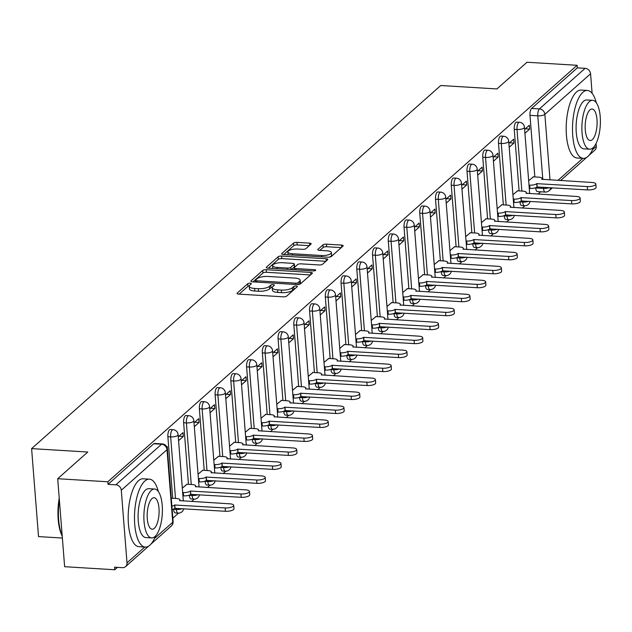 <?xml version="1.0" encoding="UTF-8"?>
<svg xmlns="http://www.w3.org/2000/svg" width="632" height="632" viewBox="0 0 632 632"><rect width="100%" height="100%" fill="white"/><g stroke="black" fill="none" stroke-linecap="round" stroke-linejoin="round"><path stroke-width="0.95" d="M250.177 283.231A1.872 0.608 -4.5 0 0 247.752 283.744L237.229 293.082A2.67 0.869 -4.5 0 0 237.04 293.445A2.67 0.869 -4.5 0 0 238.714 294.109L283.223 296.819A2.67 0.869 -4.5 0 0 286.683 296.092L297.206 286.746A1.872 0.608 -4.5 0 0 297.34 286.501A1.872 0.608 -4.5 0 0 296.171 286.027A1.872 0.608 -4.5 0 0 293.746 286.541L292.387 287.75A8.548 2.781 -4.5 0 1 281.303 290.08L277.59 289.851A8.548 2.781 -4.5 0 1 272.242 287.71A8.548 2.781 -4.5 0 1 272.85 286.557L274.217 285.348A1.872 0.608 -4.5 0 0 274.343 285.095A1.872 0.608 -4.5 0 0 273.174 284.629A1.872 0.608 -4.5 0 0 270.749 285.143L269.39 286.351A8.548 2.781 -4.5 0 1 258.306 288.682L254.601 288.453A8.548 2.781 -4.5 0 1 249.245 286.312A8.548 2.781 -4.5 0 1 249.853 285.158L251.22 283.95A1.872 0.608 -4.5 0 0 251.346 283.697A1.872 0.608 -4.5 0 0 250.177 283.231M249.332 285.838A1.872 0.608 -4.5 0 0 247.957 286.304L239.133 294.141M295.033 288.682A1.872 0.608 -4.5 0 0 293.951 289.101L292.584 290.309L292.387 287.75M272.329 287.236A1.872 0.608 -4.5 0 0 270.954 287.702L269.588 288.911L269.39 286.351M519.938 201.679L519.962 201.916A5.443 2.038 93.5 0 0 521.645 205.558L524.418 205.732A5.443 2.038 -86.5 0 1 522.727 202.09L522.64 200.897M504.194 215.654L504.218 215.891A5.443 2.038 93.5 0 0 505.9 219.533L508.673 219.699A5.443 2.038 -86.5 0 1 506.983 216.057L506.896 214.872M488.449 229.629L488.473 229.866A5.443 2.038 93.5 0 0 490.156 233.508L492.928 233.674A5.443 2.038 -86.5 0 1 491.246 230.032L491.151 228.847M472.712 243.597L472.728 243.833A5.443 2.038 93.5 0 0 474.419 247.475L477.184 247.641A5.443 2.038 -86.5 0 1 475.501 244.007L475.406 242.814M456.968 257.572L456.983 257.809A5.443 2.038 93.5 0 0 458.674 261.45L461.439 261.616A5.443 2.038 -86.5 0 1 459.756 257.975L459.662 256.79M441.223 271.547L441.239 271.776A5.443 2.038 93.5 0 0 442.929 275.418L445.702 275.592A5.443 2.038 -86.5 0 1 444.012 271.95L443.917 270.757M425.478 285.514L425.494 285.751A5.443 2.038 93.5 0 0 427.185 289.393L429.958 289.559A5.443 2.038 -86.5 0 1 428.267 285.917L428.172 284.732M409.733 299.489L409.749 299.726A5.443 2.038 93.5 0 0 411.44 303.368L414.213 303.534A5.443 2.038 -86.5 0 1 412.522 299.892L412.427 298.707M393.989 313.456L394.005 313.693A5.443 2.038 93.5 0 0 395.695 317.335L398.468 317.509A5.443 2.038 -86.5 0 1 396.778 313.867L396.683 312.674M378.244 327.431L378.268 327.668A5.443 2.038 93.5 0 0 379.951 331.31L382.723 331.476A5.443 2.038 -86.5 0 1 381.033 327.834L380.938 326.649M362.499 341.406L362.523 341.643A5.443 2.038 93.5 0 0 364.206 345.277L366.979 345.451A5.443 2.038 -86.5 0 1 365.288 341.809L365.201 340.616M346.755 355.374L346.778 355.611A5.443 2.038 93.5 0 0 348.461 359.252L351.234 359.418A5.443 2.038 -86.5 0 1 349.551 355.784L349.457 354.592M331.018 369.349L331.034 369.586A5.443 2.038 93.5 0 0 332.724 373.228L335.489 373.394A5.443 2.038 -86.5 0 1 333.807 369.752L333.712 368.567M315.273 383.324L315.289 383.553A5.443 2.038 93.5 0 0 316.98 387.195L319.745 387.369A5.443 2.038 -86.5 0 1 318.062 383.727L317.967 382.534M299.529 397.291L299.544 397.528A5.443 2.038 93.5 0 0 301.235 401.17L304.008 401.336A5.443 2.038 -86.5 0 1 302.317 397.694L302.222 396.509M283.784 411.266L283.8 411.503A5.443 2.038 93.5 0 0 285.49 415.145L288.263 415.311A5.443 2.038 -86.5 0 1 286.572 411.669L286.478 410.484M268.039 425.233L268.055 425.47A5.443 2.038 93.5 0 0 269.745 429.112L272.518 429.286A5.443 2.038 -86.5 0 1 270.828 425.644L270.733 424.451M252.294 439.208L252.31 439.445A5.443 2.038 93.5 0 0 254.001 443.087L256.774 443.253A5.443 2.038 -86.5 0 1 255.083 439.611L254.988 438.426M236.55 453.183L236.573 453.421A5.443 2.038 93.5 0 0 238.256 457.054L241.029 457.228A5.443 2.038 -86.5 0 1 239.338 453.586L239.244 452.394M220.805 467.151L220.829 467.388A5.443 2.038 93.5 0 0 222.511 471.03L225.284 471.196A5.443 2.038 -86.5 0 1 223.594 467.554L223.507 466.369M205.06 481.126L205.084 481.363A5.443 2.038 93.5 0 0 206.767 485.005L209.54 485.171A5.443 2.038 -86.5 0 1 207.849 481.529L207.762 480.344M189.316 495.093L189.339 495.33A5.443 2.038 93.5 0 0 191.022 498.972L193.795 499.146A5.443 2.038 -86.5 0 1 192.112 495.504L192.017 494.311M173.579 509.068L173.595 509.305A5.443 2.038 93.5 0 0 175.285 512.947L178.05 513.113A5.443 2.038 -86.5 0 1 176.368 509.471L176.273 508.286M310.976 244.165A2.67 0.869 -4.5 0 0 311.173 243.802A2.67 0.869 -4.5 0 0 309.498 243.13L297.008 242.372A2.67 0.869 -4.5 0 0 293.548 243.107L281.856 253.479A2.67 0.869 -4.5 0 0 281.667 253.835A2.67 0.869 -4.5 0 0 283.341 254.506L327.85 257.216A2.67 0.869 -4.5 0 0 331.31 256.489L343.002 246.109A2.67 0.869 -4.5 0 0 343.192 245.753A2.67 0.869 -4.5 0 0 341.517 245.082L326.436 244.165A2.67 0.869 -4.5 0 0 322.976 244.892L317.967 249.332A2.67 0.869 -4.5 0 0 317.778 249.695A2.67 0.869 -4.5 0 0 319.452 250.359L326.934 250.817A7.142 2.323 -4.5 0 1 331.405 252.61A7.142 2.323 -4.5 0 1 321.633 255.518L292.332 253.74A7.142 2.323 -4.5 0 1 287.86 251.947A7.142 2.323 -4.5 0 1 297.632 249.032L302.515 249.332A2.67 0.869 -4.5 0 0 305.975 248.605L310.976 244.165M121.289 490.25L127 562.843A5.443 4.724 -131.6 0 1 125.57 566.604A5.443 4.724 -131.6 0 1 122.363 567.662L114.558 567.188L114.755 569.756L64.63 566.707L57.702 478.724L87.777 452.03L31.6 448.617L440.741 85.517L496.918 88.938L526.993 62.244L577.119 65.294L107.835 481.774L108.032 484.333L115.846 484.815L161.563 444.241A5.443 2.038 -86.5 0 1 162.298 443.941L154.485 443.459A5.443 2.038 -86.5 0 0 153.75 443.767L161.563 444.241A5.443 4.724 -131.6 0 1 167.006 449.676L121.289 490.25A5.443 4.724 -131.6 0 0 115.846 484.815M57.702 478.724L107.835 481.774M266.198 269.714A2.67 0.869 -4.5 0 0 262.738 270.441L251.046 280.821A2.67 0.869 -4.5 0 0 250.857 281.177A2.67 0.869 -4.5 0 0 252.531 281.848L297.04 284.558A2.67 0.869 -4.5 0 0 300.5 283.823L312.192 273.451A2.67 0.869 -4.5 0 0 312.382 273.095A2.67 0.869 -4.5 0 0 310.707 272.424L266.198 269.714L266.404 272.281A2.67 0.869 -4.5 0 0 262.944 273.008L252.95 281.872M266.451 267.146L278.143 256.774A2.67 0.869 -4.5 0 1 281.603 256.047L326.112 258.757A2.67 0.869 -4.5 0 1 327.787 259.42A2.67 0.869 -4.5 0 1 327.597 259.784L322.597 264.223A2.67 0.869 -4.5 0 1 319.128 264.95L301.077 263.852A2.67 0.869 -4.5 0 0 297.617 264.579L294.299 267.526A2.67 0.869 -4.5 0 0 294.109 267.889A2.67 0.869 -4.5 0 0 295.784 268.553L314.57 269.698A1.872 0.608 -4.5 0 1 315.739 270.164A1.872 0.608 -4.5 0 1 313.188 270.93L267.936 268.173A2.67 0.869 -4.5 0 1 266.262 267.51A2.67 0.869 -4.5 0 1 266.451 267.146L266.507 267.834M535.707 187.949L543.512 188.423A5.443 2.038 -86.5 0 0 545.203 192.065L537.39 191.591A5.443 2.038 -86.5 0 1 535.707 187.949L535.683 187.712M534.838 176.936L529.987 115.356L537.8 115.83A5.443 2.038 -86.5 0 1 539.412 108.909L585.129 68.335A5.443 4.724 48.4 0 1 590.572 73.77L592.113 93.339M114.755 569.756L117.449 567.362M172.844 518.208L178.572 513.121M191.662 501.5L194.316 499.146M207.407 487.525L210.061 485.178M223.151 473.558L225.798 471.203M238.896 459.583L241.543 457.236M254.641 445.615L257.287 443.261M270.385 431.64L273.032 429.286M286.13 417.665L288.777 415.319M301.875 403.698L304.521 401.344M317.62 389.723L320.266 387.377M333.356 375.756L336.011 373.401M349.101 361.781L351.755 359.426M364.846 347.805L367.5 345.459M380.59 333.838L383.237 331.484M396.335 319.863L398.982 317.509M412.08 305.888L414.726 303.542M427.825 291.921L430.471 289.567M443.569 277.946L446.216 275.599M459.314 263.978L461.96 261.624M475.051 250.003L477.705 247.649M490.795 236.028L493.45 233.682M506.54 222.061L509.195 219.707M522.285 208.086L524.931 205.732M538.029 194.111L540.652 191.788M62.371 538.045L38.52 536.6L31.6 448.617M596.063 143.488L596.284 146.363A5.443 4.724 48.4 0 1 594.862 150.132L588.992 155.338M577.119 65.294L577.324 67.861L585.129 68.335M167.559 450.45L167.259 446.603L166.848 446.958M187.064 484.231L182.3 488.125M178.572 440.678L183.304 436.475L178.959 436.214M183.304 436.475L182.996 432.628L178.264 436.831M202.801 470.263L198.045 474.158M194.316 426.703L199.048 422.5L194.703 422.239M199.048 422.5L198.74 418.653L194.008 422.855M218.546 456.288L213.79 460.183M210.053 412.728L214.793 408.533L210.448 408.264M214.793 408.533L214.485 404.685L209.753 408.88M234.29 442.313L229.535 446.216M225.798 398.76L230.53 394.558L226.193 394.297M230.53 394.558L230.23 390.71L225.498 394.913M250.035 428.346L245.279 432.241M241.543 384.785L246.275 380.583L241.938 380.322M246.275 380.583L245.974 376.735L241.242 380.938M265.78 414.371L261.024 418.266M257.287 370.818L262.019 366.615L257.682 366.347M262.019 366.615L261.719 362.768L256.987 366.963M281.524 400.404L276.769 404.298M273.032 356.843L277.764 352.64L273.427 352.38M277.764 352.64L277.464 348.793L272.732 352.996M297.269 386.428L292.513 390.323M288.777 342.868L293.509 338.673L289.172 338.404M293.509 338.673L293.209 334.826L288.476 339.021M313.014 372.453L308.258 376.348M304.521 328.901L309.253 324.698L304.908 324.437M309.253 324.698L308.953 320.851L304.221 325.053M328.758 358.486L324.003 362.381M320.266 314.926L324.998 310.723L320.653 310.462M324.998 310.723L324.698 306.875L319.958 311.078M344.503 344.511L339.74 348.406M336.011 300.95L340.743 296.756L336.398 296.487M340.743 296.756L340.435 292.908L335.703 297.103M360.24 330.544L355.484 334.439M351.755 286.983L356.488 282.781L352.143 282.52M356.488 282.781L356.179 278.933L351.447 283.136M375.985 316.569L371.229 320.464M367.492 273.008L372.232 268.813L367.887 268.545M372.232 268.813L371.924 264.958L367.192 269.161M391.729 302.594L386.974 306.488M383.237 259.041L387.969 254.838L383.632 254.57M387.969 254.838L387.669 250.991L382.937 255.194M407.474 288.627L402.718 292.521M398.982 245.066L403.714 240.863L399.377 240.602M403.714 240.863L403.413 237.016L398.681 241.219M423.219 274.651L418.463 278.546M414.726 231.091L419.458 226.896L415.121 226.627M419.458 226.896L419.158 223.049L414.426 227.243M438.964 260.676L434.208 264.579M430.471 217.124L435.203 212.921L430.866 212.66M435.203 212.921L434.903 209.073L430.171 213.276M454.708 246.709L449.952 250.604M446.216 203.148L450.948 198.946L446.611 198.685M450.948 198.946L450.648 195.098L445.916 199.301M470.453 232.734L465.697 236.629M461.96 189.173L466.692 184.979L462.348 184.71M466.692 184.979L466.392 181.131L461.652 185.326M486.198 218.767L481.434 222.662M477.705 175.206L482.437 171.003L478.092 170.743M482.437 171.003L482.129 167.156L477.397 171.359M501.934 204.792L497.179 208.686M493.45 161.231L498.182 157.036L493.837 156.768M498.182 157.036L497.874 153.189L493.142 157.384M517.679 190.817L512.923 194.711M509.187 147.264L513.927 143.061L509.582 142.8M513.927 143.061L513.619 139.214L508.886 143.417M519.093 190.904L514.243 129.331L517.016 129.497A5.443 2.038 -86.5 0 1 519.37 122.276L516.597 122.102A5.443 2.038 93.5 0 0 514.243 129.331M503.349 204.879L498.506 143.298L501.271 143.472A5.443 2.038 -86.5 0 1 503.625 136.243L500.852 136.078A5.443 2.038 93.5 0 0 498.506 143.298M487.604 218.846L482.761 157.273L485.526 157.439A5.443 2.038 -86.5 0 1 487.88 150.219L485.107 150.045A5.443 2.038 93.5 0 0 482.761 157.273M471.859 232.821L467.016 171.24L469.789 171.414A5.443 2.038 -86.5 0 1 472.136 164.186L469.363 164.02A5.443 2.038 93.5 0 0 467.016 171.24M456.114 246.796L451.272 185.215L454.045 185.381A5.443 2.038 -86.5 0 1 456.391 178.161L453.618 177.995A5.443 2.038 93.5 0 0 451.272 185.215M440.37 260.763L435.527 199.191L438.3 199.357A5.443 2.038 -86.5 0 1 440.646 192.136L437.873 191.962A5.443 2.038 93.5 0 0 435.527 199.191M424.633 274.738L419.782 213.158L422.555 213.332A5.443 2.038 -86.5 0 1 424.902 206.103L422.129 205.937A5.443 2.038 93.5 0 0 419.782 213.158M408.888 288.713L404.038 227.133L406.811 227.299A5.443 2.038 -86.5 0 1 409.157 220.078L406.392 219.904A5.443 2.038 93.5 0 0 404.038 227.133M393.144 302.681L388.293 241.108L391.066 241.274A5.443 2.038 -86.5 0 1 393.412 234.045L390.647 233.88A5.443 2.038 93.5 0 0 388.293 241.108M377.399 316.656L372.548 255.075L375.321 255.241A5.443 2.038 -86.5 0 1 377.667 248.02L374.902 247.855A5.443 2.038 93.5 0 0 372.548 255.075M361.654 330.623L356.803 269.05L359.576 269.216A5.443 2.038 -86.5 0 1 361.931 261.996L359.158 261.822A5.443 2.038 93.5 0 0 356.803 269.05M345.909 344.598L341.067 283.018L343.832 283.191A5.443 2.038 -86.5 0 1 346.186 275.963L343.413 275.797A5.443 2.038 93.5 0 0 341.067 283.018M330.165 358.573L325.322 296.993L328.087 297.159A5.443 2.038 -86.5 0 1 330.441 289.938L327.668 289.772A5.443 2.038 93.5 0 0 325.322 296.993M314.42 372.54L309.577 310.968L312.35 311.134A5.443 2.038 -86.5 0 1 314.697 303.913L311.924 303.739A5.443 2.038 93.5 0 0 309.577 310.968M298.675 386.515L293.833 324.935L296.606 325.109A5.443 2.038 -86.5 0 1 298.952 317.88L296.179 317.714A5.443 2.038 93.5 0 0 293.833 324.935M282.931 400.483L278.088 338.91L280.861 339.076A5.443 2.038 -86.5 0 1 283.207 331.855L280.434 331.682A5.443 2.038 93.5 0 0 278.088 338.91M267.194 414.458L262.343 352.877L265.116 353.051A5.443 2.038 -86.5 0 1 267.462 345.822L264.69 345.657A5.443 2.038 93.5 0 0 262.343 352.877M251.449 428.433L246.599 366.852L249.371 367.018A5.443 2.038 -86.5 0 1 251.718 359.798L248.953 359.632A5.443 2.038 93.5 0 0 246.599 366.852M235.704 442.4L230.854 380.827L233.627 380.993A5.443 2.038 -86.5 0 1 235.973 373.773L233.208 373.599A5.443 2.038 93.5 0 0 230.854 380.827M219.96 456.375L215.109 394.795L217.882 394.968A5.443 2.038 -86.5 0 1 220.236 387.74L217.463 387.574A5.443 2.038 93.5 0 0 215.109 394.795M204.215 470.35L199.372 408.77L202.137 408.936A5.443 2.038 -86.5 0 1 204.492 401.715L201.719 401.549A5.443 2.038 93.5 0 0 199.372 408.77M188.47 484.317L183.628 422.745L186.393 422.911A5.443 2.038 -86.5 0 1 188.747 415.69L185.974 415.516A5.443 2.038 93.5 0 0 183.628 422.745M172.726 498.293L167.883 436.712L170.656 436.886A5.443 2.038 -86.5 0 1 173.002 429.657L170.229 429.491A5.443 2.038 93.5 0 0 167.883 436.712M524.931 133.289L529.663 129.086L529.363 125.239L524.631 129.441M533.424 176.849L528.668 180.744M529.663 129.086L525.326 128.825M577.324 67.861L531.607 108.435A5.443 2.038 93.5 0 0 529.987 115.356M108.032 484.333L153.75 443.767M249.245 286.312L249.45 288.879A8.548 2.781 -4.5 0 0 254.799 291.02L254.601 288.453M269.588 288.911A8.548 2.781 -4.5 0 1 258.512 291.249L254.799 291.02M272.242 287.71L272.447 290.278A8.548 2.781 -4.5 0 0 277.796 292.418L277.59 289.851M292.584 290.309A8.548 2.781 -4.5 0 1 281.501 292.648L277.796 292.418M310.494 274.96L266.404 272.281M255.605 280.063A1.872 0.608 -4.5 0 0 255.47 280.316A1.872 0.608 -4.5 0 0 256.639 280.782L295.705 283.16A1.872 0.608 -4.5 0 0 298.13 282.646L299.568 281.374A8.548 2.781 -4.5 0 0 300.176 280.221A8.548 2.781 -4.5 0 0 294.828 278.08L268.118 276.453A8.548 2.781 -4.5 0 0 257.034 278.783L255.605 280.063M300.176 280.221L300.382 282.788A8.548 2.781 -4.5 0 1 299.766 283.942L299.307 284.353M268.355 268.205L278.341 259.341L278.143 256.774M325.899 261.293L281.809 258.607A2.67 0.869 -4.5 0 0 278.341 259.341M282.346 262.715A7.142 2.323 -4.5 0 0 272.574 265.622A7.142 2.323 -4.5 0 0 277.053 267.415L287.37 268.047A2.67 0.869 -4.5 0 0 290.839 267.312L294.157 264.373A2.67 0.869 -4.5 0 0 294.346 264.01A2.67 0.869 -4.5 0 0 292.671 263.339L282.346 262.715M272.574 265.622L272.779 268.189A7.142 2.323 -4.5 0 0 272.858 268.474M294.307 266.254A2.67 0.869 -4.5 0 1 294.544 266.578A2.67 0.869 -4.5 0 1 294.354 266.933L291.352 269.603M287.86 251.947L288.058 254.514A7.142 2.323 -4.5 0 0 288.137 254.799M329.106 257.185A7.142 2.323 -4.5 0 0 331.603 255.17L331.405 252.61M341.296 247.625L326.633 246.733A2.67 0.869 -4.5 0 0 323.173 247.46L319.871 250.391M309.277 245.674L297.214 244.94A2.67 0.869 -4.5 0 0 293.746 245.666L283.76 254.53M171.896 506.153A5.443 1.77 -4.5 0 0 174.63 505.008L225.158 507.938A6.257 2.038 -4.5 0 0 233.722 505.387A6.257 2.038 -4.5 0 0 229.803 503.823L179.575 500.623A5.443 1.77 -4.5 0 0 179.962 499.888A5.443 1.77 -4.5 0 0 176.549 498.522L171.264 498.206M233.722 505.387L233.982 508.728A6.257 2.038 175.5 0 1 225.427 511.272L174.89 508.341A5.443 1.77 175.5 0 1 172.157 509.487M175.04 508.207L174.78 504.873M182.648 492.486L183.312 492.526A5.443 1.77 -4.5 0 0 190.374 491.04L240.903 493.971A6.257 2.038 -4.5 0 0 249.466 491.419A6.257 2.038 -4.5 0 0 245.548 489.847L195.32 486.648A5.443 1.77 -4.5 0 0 195.707 485.913A5.443 1.77 -4.5 0 0 192.294 484.554L186.716 484.215M249.466 491.419L249.727 494.753A6.257 2.038 175.5 0 1 241.171 497.305L190.635 494.374A5.443 1.77 175.5 0 1 183.58 495.859L183.312 492.526M182.909 495.82L183.58 495.859M190.785 494.24L190.524 490.906M198.393 478.511L199.056 478.55A5.443 1.77 -4.5 0 0 206.119 477.065L256.647 479.996A6.257 2.038 -4.5 0 0 265.211 477.444A6.257 2.038 -4.5 0 0 261.293 475.88L211.056 472.681A5.443 1.77 -4.5 0 0 211.451 471.946A5.443 1.77 -4.5 0 0 208.039 470.579L202.461 470.24M265.211 477.444L265.472 480.778A6.257 2.038 175.5 0 1 256.908 483.33L206.38 480.399A5.443 1.77 175.5 0 1 199.317 481.884L199.056 478.55M198.653 481.845L199.317 481.884M206.53 480.265L206.269 476.931M158.292 491.475A34.017 12.719 93.5 0 0 149.405 479.167A34.017 12.719 93.5 0 0 144.815 481.055A34.017 12.719 93.5 0 0 134.482 518.422A34.017 12.719 93.5 0 0 145.273 547.075A34.017 12.719 93.5 0 0 149.863 545.187A34.017 12.719 93.5 0 0 155.59 535.936M149.405 479.167L143.109 478.787A34.017 12.719 93.5 0 0 138.519 480.676A34.017 12.719 93.5 0 0 128.178 518.035A34.017 12.719 93.5 0 0 138.977 546.688L145.273 547.075M151.648 537.919L145.858 537.571A24.49 9.156 -86.5 0 1 138.084 516.937A24.49 9.156 -86.5 0 1 145.526 490.037A24.49 9.156 -86.5 0 1 148.828 488.678L154.627 489.026A24.49 9.156 93.5 0 0 151.317 490.393A24.49 9.156 93.5 0 0 143.875 517.284A24.49 9.156 93.5 0 0 151.648 537.919A24.49 9.156 93.5 0 0 154.951 536.56A24.49 9.156 93.5 0 0 162.4 509.661A24.49 9.156 93.5 0 0 154.627 489.026M151.964 498.601A15.784 5.901 93.5 0 0 147.169 515.933A15.784 5.901 93.5 0 0 152.178 529.229A15.784 5.901 93.5 0 0 154.311 528.352A15.784 5.901 93.5 0 0 159.106 511.019A15.784 5.901 93.5 0 0 154.097 497.724A15.784 5.901 93.5 0 0 151.964 498.601M59.376 499.983A34.017 12.719 93.5 0 0 62.181 535.62M62.22 536.126A33.196 12.419 -86.5 0 1 59.226 498.135M596.292 102.763A34.017 12.719 93.5 0 0 587.412 90.455A34.017 12.719 93.5 0 0 582.822 92.351A34.017 12.719 93.5 0 0 572.481 129.71A34.017 12.719 93.5 0 0 583.281 158.363A34.017 12.719 93.5 0 0 587.871 156.475A34.017 12.719 93.5 0 0 593.59 147.224M587.412 90.455L581.116 90.076A34.017 12.719 93.5 0 0 576.526 91.964A34.017 12.719 93.5 0 0 566.185 129.323A34.017 12.719 93.5 0 0 576.984 157.984L583.281 158.363M589.648 149.207L583.857 148.86A24.49 9.156 -86.5 0 1 576.084 128.225A24.49 9.156 -86.5 0 1 583.526 101.325A24.49 9.156 -86.5 0 1 586.836 99.967L592.626 100.314A24.49 9.156 93.5 0 0 589.324 101.681A24.49 9.156 93.5 0 0 581.875 128.58A24.49 9.156 93.5 0 0 589.648 149.207A24.49 9.156 93.5 0 0 592.958 147.849A24.49 9.156 93.5 0 0 600.4 120.949A24.49 9.156 93.5 0 0 592.626 100.314M589.964 109.889A15.784 5.901 93.5 0 0 585.169 127.222A15.784 5.901 93.5 0 0 590.177 140.517A15.784 5.901 93.5 0 0 592.31 139.64A15.784 5.901 93.5 0 0 597.106 122.308A15.784 5.901 93.5 0 0 592.097 109.012A15.784 5.901 93.5 0 0 589.964 109.889M214.137 464.536L214.801 464.575A5.443 1.77 -4.5 0 0 221.856 463.09L272.392 466.021A6.257 2.038 -4.5 0 0 280.956 463.477A6.257 2.038 -4.5 0 0 277.037 461.905L226.801 458.706A5.443 1.77 -4.5 0 0 227.188 457.971A5.443 1.77 -4.5 0 0 223.783 456.604L218.206 456.264M280.956 463.477L281.216 466.811A6.257 2.038 175.5 0 1 272.653 469.363L222.124 466.432A5.443 1.77 175.5 0 1 215.062 467.917L214.801 464.575M214.398 467.87L215.062 467.917M222.274 466.298L222.014 462.956M229.882 450.569L230.546 450.608A5.443 1.77 -4.5 0 0 237.6 449.123L288.137 452.054A6.257 2.038 -4.5 0 0 296.7 449.502A6.257 2.038 -4.5 0 0 292.782 447.93L242.546 444.731A5.443 1.77 -4.5 0 0 242.933 443.996A5.443 1.77 -4.5 0 0 239.528 442.637L233.951 442.297M296.7 449.502L296.961 452.836A6.257 2.038 175.5 0 1 288.397 455.388L237.869 452.457A5.443 1.77 175.5 0 1 230.806 453.942L230.546 450.608M230.143 453.902L230.806 453.942M238.019 452.322L237.75 448.989M245.619 436.594L246.29 436.633A5.443 1.77 -4.5 0 0 253.345 435.148L303.881 438.079A6.257 2.038 -4.5 0 0 312.445 435.527A6.257 2.038 -4.5 0 0 308.527 433.963L258.291 430.763A5.443 1.77 -4.5 0 0 258.678 430.029A5.443 1.77 -4.5 0 0 255.273 428.662L249.695 428.322M312.445 435.527L312.706 438.861A6.257 2.038 175.5 0 1 304.142 441.413L253.606 438.482A5.443 1.77 175.5 0 1 246.551 439.967L246.29 436.633M245.888 439.927L246.551 439.967M253.764 438.347L253.495 435.014M261.364 422.618L262.035 422.666A5.443 1.77 -4.5 0 0 269.09 421.181L319.626 424.112A6.257 2.038 -4.5 0 0 328.182 421.56A6.257 2.038 -4.5 0 0 324.263 419.988L274.035 416.788A5.443 1.77 -4.5 0 0 274.422 416.053A5.443 1.77 -4.5 0 0 271.017 414.695L265.44 414.355M328.182 421.56L328.45 424.894A6.257 2.038 175.5 0 1 319.887 427.445L269.351 424.514A5.443 1.77 175.5 0 1 262.296 426L262.035 422.666M261.632 425.96L262.296 426M269.501 424.38L269.24 421.046M277.108 408.651L277.78 408.691A5.443 1.77 -4.5 0 0 284.835 407.206L335.371 410.136A6.257 2.038 -4.5 0 0 343.927 407.585A6.257 2.038 -4.5 0 0 340.008 406.013L289.78 402.813A5.443 1.77 -4.5 0 0 290.167 402.086A5.443 1.77 -4.5 0 0 286.762 400.72L281.177 400.38M343.927 407.585L344.195 410.918A6.257 2.038 175.5 0 1 335.632 413.47L285.095 410.539A5.443 1.77 175.5 0 1 278.041 412.024L277.78 408.691M277.369 411.985L278.041 412.024M285.245 410.405L284.985 407.071M292.853 394.676L293.525 394.716A5.443 1.77 -4.5 0 0 300.579 393.23L351.115 396.161A6.257 2.038 -4.5 0 0 359.671 393.61A6.257 2.038 -4.5 0 0 355.753 392.045L305.525 388.846A5.443 1.77 -4.5 0 0 305.912 388.111A5.443 1.77 -4.5 0 0 302.507 386.745L296.922 386.405M359.671 393.61L359.932 396.951A6.257 2.038 175.5 0 1 351.376 399.495L300.84 396.564A5.443 1.77 175.5 0 1 293.785 398.049L293.525 394.716M293.114 398.01L293.785 398.049M300.99 396.43L300.729 393.096M308.598 380.709L309.269 380.748A5.443 1.77 -4.5 0 0 316.324 379.263L366.852 382.194A6.257 2.038 -4.5 0 0 375.416 379.642A6.257 2.038 -4.5 0 0 371.498 378.07L321.269 374.871A5.443 1.77 -4.5 0 0 321.656 374.136A5.443 1.77 -4.5 0 0 318.252 372.777L312.666 372.438M375.416 379.642L375.677 382.976A6.257 2.038 175.5 0 1 367.121 385.528L316.585 382.597A5.443 1.77 175.5 0 1 309.53 384.082L309.269 380.748M308.858 384.043L309.53 384.082M316.735 382.463L316.474 379.129M324.342 366.734L325.006 366.773A5.443 1.77 -4.5 0 0 332.069 365.288L382.597 368.219A6.257 2.038 -4.5 0 0 391.161 365.667A6.257 2.038 -4.5 0 0 387.242 364.103L337.014 360.904A5.443 1.77 -4.5 0 0 337.401 360.169A5.443 1.77 -4.5 0 0 333.988 358.802L328.411 358.463M391.161 365.667L391.421 369.001A6.257 2.038 175.5 0 1 382.866 371.553L332.329 368.622A5.443 1.77 175.5 0 1 325.275 370.107L325.006 366.773M324.603 370.068L325.275 370.107M332.479 368.488L332.219 365.154M340.087 352.759L340.751 352.798A5.443 1.77 -4.5 0 0 347.813 351.321L398.342 354.252A6.257 2.038 -4.5 0 0 406.905 351.7A6.257 2.038 -4.5 0 0 402.987 350.128L352.759 346.928A5.443 1.77 -4.5 0 0 353.146 346.194A5.443 1.77 -4.5 0 0 349.733 344.827L344.156 344.487M406.905 351.7L407.166 355.034A6.257 2.038 175.5 0 1 398.602 357.586L348.074 354.655A5.443 1.77 175.5 0 1 341.019 356.14L340.751 352.798M340.348 356.093L341.019 356.14M348.224 354.52L347.963 351.187M355.832 338.792L356.495 338.831A5.443 1.77 -4.5 0 0 363.55 337.346L414.086 340.277A6.257 2.038 -4.5 0 0 422.65 337.725A6.257 2.038 -4.5 0 0 418.732 336.153L368.495 332.953A5.443 1.77 -4.5 0 0 368.883 332.227A5.443 1.77 -4.5 0 0 365.478 330.86L359.9 330.52M422.65 337.725L422.911 341.059A6.257 2.038 175.5 0 1 414.347 343.611L363.819 340.68A5.443 1.77 175.5 0 1 356.756 342.165L356.495 338.831M356.093 342.125L356.756 342.165M363.969 340.545L363.708 337.212M371.577 324.816L372.24 324.856A5.443 1.77 -4.5 0 0 379.295 323.371L429.831 326.302A6.257 2.038 -4.5 0 0 438.395 323.75A6.257 2.038 -4.5 0 0 434.476 322.186L384.24 318.986A5.443 1.77 -4.5 0 0 384.627 318.252A5.443 1.77 -4.5 0 0 381.222 316.885L375.645 316.545M438.395 323.75L438.655 327.084A6.257 2.038 175.5 0 1 430.092 329.635L379.563 326.704A5.443 1.77 175.5 0 1 372.501 328.19L372.24 324.856M371.837 328.15L372.501 328.19M379.714 326.57L379.453 323.236M387.313 310.841L387.985 310.889A5.443 1.77 -4.5 0 0 395.04 309.404L445.576 312.334A6.257 2.038 -4.5 0 0 454.139 309.783A6.257 2.038 -4.5 0 0 450.221 308.211L399.985 305.011A5.443 1.77 -4.5 0 0 400.372 304.276A5.443 1.77 -4.5 0 0 396.967 302.918L391.39 302.578M454.139 309.783L454.4 313.117A6.257 2.038 175.5 0 1 445.837 315.668L395.3 312.737A5.443 1.77 175.5 0 1 388.245 314.223L387.985 310.889M387.582 314.183L388.245 314.223M395.458 312.603L395.19 309.269M403.058 296.874L403.73 296.914A5.443 1.77 -4.5 0 0 410.784 295.428L461.321 298.359A6.257 2.038 -4.5 0 0 469.876 295.808A6.257 2.038 -4.5 0 0 465.958 294.243L415.73 291.044A5.443 1.77 -4.5 0 0 416.117 290.309A5.443 1.77 -4.5 0 0 412.712 288.942L407.134 288.603M469.876 295.808L470.145 299.141A6.257 2.038 175.5 0 1 461.581 301.693L411.045 298.762A5.443 1.77 175.5 0 1 403.99 300.247L403.73 296.914M403.327 300.208L403.99 300.247M411.203 298.628L410.934 295.294M418.803 282.899L419.474 282.938A5.443 1.77 -4.5 0 0 426.529 281.453L477.065 284.384A6.257 2.038 -4.5 0 0 485.621 281.84A6.257 2.038 -4.5 0 0 481.703 280.268L431.474 277.069A5.443 1.77 -4.5 0 0 431.861 276.334A5.443 1.77 -4.5 0 0 428.457 274.967L422.871 274.628M485.621 281.84L485.889 285.174A6.257 2.038 175.5 0 1 477.326 287.726L426.79 284.795A5.443 1.77 175.5 0 1 419.735 286.272L419.474 282.938M419.063 286.233L419.735 286.272M426.94 284.661L426.679 281.319M434.547 268.932L435.219 268.971A5.443 1.77 -4.5 0 0 442.274 267.486L492.81 270.417A6.257 2.038 -4.5 0 0 501.366 267.865A6.257 2.038 -4.5 0 0 497.447 266.293L447.219 263.094A5.443 1.77 -4.5 0 0 447.606 262.359A5.443 1.77 -4.5 0 0 444.201 261L438.616 260.661M501.366 267.865L501.626 271.199A6.257 2.038 175.5 0 1 493.071 273.751L442.534 270.82A5.443 1.77 175.5 0 1 435.48 272.305L435.219 268.971M434.808 272.266L435.48 272.305M442.684 270.686L442.424 267.352M450.292 254.957L450.964 254.996A5.443 1.77 -4.5 0 0 458.018 253.511L508.555 256.442A6.257 2.038 -4.5 0 0 517.11 253.89A6.257 2.038 -4.5 0 0 513.192 252.326L462.964 249.127A5.443 1.77 -4.5 0 0 463.351 248.392A5.443 1.77 -4.5 0 0 459.946 247.025L454.361 246.685M517.11 253.89L517.371 257.224A6.257 2.038 175.5 0 1 508.815 259.776L458.279 256.845A5.443 1.77 175.5 0 1 451.224 258.33L450.964 254.996M450.553 258.291L451.224 258.33M458.429 256.711L458.168 253.377M466.037 240.982L466.7 241.029A5.443 1.77 -4.5 0 0 473.763 239.544L524.291 242.475A6.257 2.038 -4.5 0 0 532.855 239.923A6.257 2.038 -4.5 0 0 528.937 238.351L478.708 235.151A5.443 1.77 -4.5 0 0 479.096 234.417A5.443 1.77 -4.5 0 0 475.683 233.05L470.105 232.718M532.855 239.923L533.116 243.257A6.257 2.038 175.5 0 1 524.56 245.808L474.024 242.878A5.443 1.77 175.5 0 1 466.969 244.363L466.7 241.029M466.298 244.315L466.969 244.363M474.174 242.743L473.913 239.41M481.782 227.014L482.445 227.054A5.443 1.77 -4.5 0 0 489.508 225.569L540.036 228.5A6.257 2.038 -4.5 0 0 548.6 225.948A6.257 2.038 -4.5 0 0 544.681 224.376L494.453 221.176A5.443 1.77 -4.5 0 0 494.84 220.45A5.443 1.77 -4.5 0 0 491.427 219.083L485.85 218.743M548.6 225.948L548.86 229.282A6.257 2.038 175.5 0 1 540.305 231.833L489.768 228.903A5.443 1.77 175.5 0 1 482.714 230.388L482.445 227.054M482.042 230.348L482.714 230.388M489.918 228.768L489.658 225.434M497.526 213.039L498.19 213.079A5.443 1.77 -4.5 0 0 505.252 211.594L555.781 214.525A6.257 2.038 -4.5 0 0 564.344 211.973A6.257 2.038 -4.5 0 0 560.426 210.409L510.19 207.209A5.443 1.77 -4.5 0 0 510.585 206.474A5.443 1.77 -4.5 0 0 507.172 205.108L501.595 204.768M564.344 211.973L564.605 215.315A6.257 2.038 175.5 0 1 556.042 217.858L505.513 214.927A5.443 1.77 175.5 0 1 498.451 216.413L498.19 213.079M497.787 216.373L498.451 216.413M505.663 214.793L505.403 211.459M513.271 199.072L513.934 199.112A5.443 1.77 -4.5 0 0 520.989 197.626L571.526 200.557A6.257 2.038 -4.5 0 0 580.089 198.006A6.257 2.038 -4.5 0 0 576.171 196.434L525.935 193.234A5.443 1.77 -4.5 0 0 526.322 192.499A5.443 1.77 -4.5 0 0 522.917 191.141L517.339 190.801M580.089 198.006L580.35 201.339A6.257 2.038 175.5 0 1 571.786 203.891L521.258 200.96A5.443 1.77 175.5 0 1 514.195 202.445L513.934 199.112M513.532 202.406L514.195 202.445M521.408 200.826L521.147 197.492M529.016 185.097L529.679 185.137A5.443 1.77 -4.5 0 0 536.734 183.651L587.27 186.582A6.257 2.038 -4.5 0 0 595.834 184.03A6.257 2.038 -4.5 0 0 591.915 182.466L541.679 179.267A5.443 1.77 -4.5 0 0 542.066 178.532A5.443 1.77 -4.5 0 0 538.662 177.165L533.084 176.826M595.834 184.03L596.095 187.364A6.257 2.038 175.5 0 1 587.531 189.916L537.003 186.985A5.443 1.77 175.5 0 1 529.94 188.47L529.679 185.137M529.276 188.431L529.94 188.47M537.153 186.851L536.884 183.517M247.957 286.304L247.752 283.744M293.951 289.101L293.746 286.541M270.954 287.702L270.749 285.143M519.962 201.916L522.727 202.09A5.443 1.77 -4.5 0 0 528.636 201.26M504.218 215.891L506.983 216.057A5.443 1.77 -4.5 0 0 512.892 215.236M488.473 229.866L491.246 230.032A5.443 1.77 -4.5 0 0 497.147 229.211M472.728 243.833L475.501 244.007A5.443 1.77 -4.5 0 0 481.402 243.178M456.983 257.809L459.756 257.975A5.443 1.77 -4.5 0 0 465.658 257.153M441.239 271.776L444.012 271.95A5.443 1.77 -4.5 0 0 449.913 271.128M425.494 285.751L428.267 285.917A5.443 1.77 -4.5 0 0 434.168 285.095M409.749 299.726L412.522 299.892A5.443 1.77 -4.5 0 0 418.423 299.07M394.005 313.693L396.778 313.867A5.443 1.77 -4.5 0 0 402.679 313.038M378.268 327.668L381.033 327.834A5.443 1.77 -4.5 0 0 386.942 327.013M362.523 341.643L365.288 341.809A5.443 1.77 -4.5 0 0 371.197 340.988M346.778 355.611L349.551 355.784A5.443 1.77 -4.5 0 0 355.453 354.955M331.034 369.586L333.807 369.752A5.443 1.77 -4.5 0 0 339.708 368.93M315.289 383.553L318.062 383.727A5.443 1.77 -4.5 0 0 323.963 382.905M299.544 397.528L302.317 397.694A5.443 1.77 -4.5 0 0 308.219 396.872M283.8 411.503L286.572 411.669A5.443 1.77 -4.5 0 0 292.474 410.847M268.055 425.47L270.828 425.644A5.443 1.77 -4.5 0 0 276.729 424.815M252.31 439.445L255.083 439.611A5.443 1.77 -4.5 0 0 260.984 438.79M236.573 453.421L239.338 453.586A5.443 1.77 -4.5 0 0 245.24 452.765M220.829 467.388L223.594 467.554A5.443 1.77 -4.5 0 0 229.503 466.732M205.084 481.363L207.849 481.529A5.443 1.77 -4.5 0 0 213.758 480.707M189.339 495.33L192.112 495.504A5.443 1.77 -4.5 0 0 198.014 494.674M173.595 509.305L176.368 509.471A5.443 1.77 -4.5 0 0 182.269 508.649M549.413 187.601A5.443 1.77 175.5 0 1 543.512 188.423L543.417 187.23M542.809 179.472L537.8 115.83A5.443 1.77 175.5 0 0 544.855 114.345L550.014 179.915M557.938 180.397L582.799 158.332M592.524 149.705L596.284 146.363M590.572 73.77L544.855 114.345A5.443 4.724 -131.6 0 0 539.412 108.909L531.607 108.435M154.524 538.417L172.718 522.269L167.006 449.676A5.443 1.77 -4.5 0 0 167.393 448.941A5.443 5.443 0 0 0 162.298 443.941M127 562.843L144.799 547.043M521.866 191.077L517.016 129.497A5.443 1.77 175.5 0 0 524.07 128.012A5.443 1.77 175.5 0 0 524.465 127.277A5.443 5.443 0 0 0 519.37 122.276M506.121 205.045L501.271 143.472A5.443 1.77 175.5 0 0 508.333 141.987A5.443 1.77 175.5 0 0 508.721 141.252A5.443 5.443 0 0 0 503.625 136.243M490.377 219.02L485.526 157.439A5.443 1.77 175.5 0 0 492.589 155.954A5.443 1.77 175.5 0 0 492.976 155.219A5.443 5.443 0 0 0 487.88 150.219M474.632 232.987L469.789 171.414A5.443 1.77 175.5 0 0 476.844 169.929A5.443 1.77 175.5 0 0 477.231 169.194A5.443 5.443 0 0 0 472.136 164.186M458.887 246.962L454.045 185.381A5.443 1.77 175.5 0 0 461.099 183.896A5.443 1.77 175.5 0 0 461.486 183.169A5.443 5.443 0 0 0 456.391 178.161M443.143 260.937L438.3 199.357A5.443 1.77 175.5 0 0 445.355 197.871A5.443 1.77 175.5 0 0 445.742 197.137A5.443 5.443 0 0 0 440.646 192.136M427.398 274.904L422.555 213.332A5.443 1.77 175.5 0 0 429.61 211.846A5.443 1.77 175.5 0 0 429.997 211.112A5.443 5.443 0 0 0 424.902 206.103M411.653 288.879L406.811 227.299A5.443 1.77 175.5 0 0 413.865 225.814A5.443 1.77 175.5 0 0 414.252 225.079A5.443 5.443 0 0 0 409.157 220.078M395.909 302.847L391.066 241.274A5.443 1.77 175.5 0 0 398.12 239.789A5.443 1.77 175.5 0 0 398.508 239.054A5.443 5.443 0 0 0 393.412 234.045M380.172 316.822L375.321 255.241A5.443 1.77 175.5 0 0 382.376 253.764A5.443 1.77 175.5 0 0 382.763 253.029A5.443 5.443 0 0 0 377.667 248.02M364.427 330.797L359.576 269.216A5.443 1.77 175.5 0 0 366.639 267.731A5.443 1.77 175.5 0 0 367.026 266.996A5.443 5.443 0 0 0 361.931 261.996M348.682 344.764L343.832 283.191A5.443 1.77 175.5 0 0 350.894 281.706A5.443 1.77 175.5 0 0 351.281 280.971A5.443 5.443 0 0 0 346.186 275.963M332.938 358.739L328.087 297.159A5.443 1.77 175.5 0 0 335.15 295.673A5.443 1.77 175.5 0 0 335.537 294.947A5.443 5.443 0 0 0 330.441 289.938M317.193 372.714L312.35 311.134A5.443 1.77 175.5 0 0 319.405 309.648A5.443 1.77 175.5 0 0 319.792 308.914A5.443 5.443 0 0 0 314.697 303.913M301.448 386.681L296.606 325.109A5.443 1.77 175.5 0 0 303.66 323.623A5.443 1.77 175.5 0 0 304.047 322.889A5.443 5.443 0 0 0 298.952 317.88M285.704 400.656L280.861 339.076A5.443 1.77 175.5 0 0 287.916 337.591A5.443 1.77 175.5 0 0 288.303 336.856A5.443 5.443 0 0 0 283.207 331.855M269.959 414.624L265.116 353.051A5.443 1.77 175.5 0 0 272.171 351.566A5.443 1.77 175.5 0 0 272.558 350.831A5.443 5.443 0 0 0 267.462 345.822M254.214 428.599L249.371 367.018A5.443 1.77 175.5 0 0 256.426 365.533A5.443 1.77 175.5 0 0 256.813 364.806A5.443 5.443 0 0 0 251.718 359.798M238.477 442.574L233.627 380.993A5.443 1.77 175.5 0 0 240.681 379.508A5.443 1.77 175.5 0 0 241.069 378.773A5.443 5.443 0 0 0 235.973 373.773M222.733 456.541L217.882 394.968A5.443 1.77 175.5 0 0 224.937 393.483A5.443 1.77 175.5 0 0 225.332 392.748A5.443 5.443 0 0 0 220.236 387.74M206.988 470.516L202.137 408.936A5.443 1.77 175.5 0 0 209.2 407.45A5.443 1.77 175.5 0 0 209.587 406.716A5.443 5.443 0 0 0 204.492 401.715M191.243 484.491L186.393 422.911A5.443 1.77 175.5 0 0 193.455 421.426A5.443 1.77 175.5 0 0 193.842 420.691A5.443 5.443 0 0 0 188.747 415.69M175.499 498.458L170.656 436.886A5.443 1.77 175.5 0 0 177.71 435.401A5.443 1.77 175.5 0 0 178.098 434.666A5.443 5.443 0 0 0 173.002 429.657M550.575 187.672A5.443 4.724 48.4 0 1 549.145 190.698L552.431 187.783M173.105 521.534A5.443 1.77 -4.5 0 1 172.718 522.269A5.443 4.724 48.4 0 1 171.288 526.029A5.443 5.443 0 0 0 173.105 521.534L167.393 448.941M258.512 291.249L258.306 288.682M281.501 292.648L281.303 290.08M237.284 293.769L237.229 293.082M310.881 274.612L310.707 272.424M251.102 281.501L251.046 280.821M262.944 273.008L262.738 270.441M256.742 282.101L256.639 280.782M295.808 284.479L295.705 283.16M298.28 284.526L298.13 282.646M299.766 283.942L299.568 281.374M281.809 258.607L281.603 256.047M326.286 260.945L326.112 258.757M295.887 269.88L295.784 268.553M314.657 270.812L314.57 269.698M277.156 268.734L277.053 267.415M287.473 269.366L287.37 268.047M291.012 269.58L290.839 267.312M294.354 266.933L294.157 264.373M292.434 255.059L292.332 253.74M321.735 256.845L321.633 255.518M318.022 250.019L317.967 249.332M323.173 247.46L322.976 244.892M326.633 246.733L326.436 244.165M341.691 247.27L341.517 245.082M281.912 254.159L281.856 253.479M293.746 245.666L293.548 243.107M297.214 244.94L297.008 242.372M309.672 245.327L309.498 243.13M174.89 508.341L174.63 505.008M225.427 511.272L225.158 507.938M190.635 494.374L190.374 491.04M241.171 497.305L240.903 493.971M206.38 480.399L206.119 477.065M256.908 483.33L256.647 479.996M222.124 466.432L221.856 463.09M272.653 469.363L272.392 466.021M237.869 452.457L237.6 449.123M288.397 455.388L288.137 452.054M253.606 438.482L253.345 435.148M304.142 441.413L303.881 438.079M269.351 424.514L269.09 421.181M319.887 427.445L319.626 424.112M285.095 410.539L284.835 407.206M335.632 413.47L335.371 410.136M300.84 396.564L300.579 393.23M351.376 399.495L351.115 396.161M316.585 382.597L316.324 379.263M367.121 385.528L366.852 382.194M332.329 368.622L332.069 365.288M382.866 371.553L382.597 368.219M348.074 354.655L347.813 351.321M398.602 357.586L398.342 354.252M363.819 340.68L363.55 337.346M414.347 343.611L414.086 340.277M379.563 326.704L379.295 323.371M430.092 329.635L429.831 326.302M395.3 312.737L395.04 309.404M445.837 315.668L445.576 312.334M411.045 298.762L410.784 295.428M461.581 301.693L461.321 298.359M426.79 284.795L426.529 281.453M477.326 287.726L477.065 284.384M442.534 270.82L442.274 267.486M493.071 273.751L492.81 270.417M458.279 256.845L458.018 253.511M508.815 259.776L508.555 256.442M474.024 242.878L473.763 239.544M524.56 245.808L524.291 242.475M489.768 228.903L489.508 225.569M540.305 231.833L540.036 228.5M505.513 214.927L505.252 211.594M556.042 217.858L555.781 214.525M521.258 200.96L520.989 197.626M571.786 203.891L571.526 200.557M537.003 186.985L536.734 183.651M587.531 189.916L587.27 186.582M178.098 434.666L183.32 500.994M178.05 513.113A5.443 5.443 0 0 0 183.722 508.736M193.842 420.691L199.064 487.019M193.795 499.146A5.443 5.443 0 0 0 199.467 494.769M209.587 406.716L214.801 473.052M209.54 485.171A5.443 5.443 0 0 0 215.212 480.794M225.332 392.748L230.546 459.077M225.284 471.196A5.443 5.443 0 0 0 230.957 466.819M241.069 378.773L246.29 445.102M241.029 457.228A5.443 5.443 0 0 0 246.701 452.852M256.813 364.806L262.035 431.135M256.774 443.253A5.443 5.443 0 0 0 262.438 438.877M272.558 350.831L277.78 417.159M272.518 429.286A5.443 5.443 0 0 0 278.183 424.909M288.303 336.856L293.525 403.184M288.263 415.311A5.443 5.443 0 0 0 293.927 410.934M304.047 322.889L309.269 389.217M304.008 401.336A5.443 5.443 0 0 0 309.672 396.959M319.792 308.914L325.014 375.242M319.745 387.369A5.443 5.443 0 0 0 325.417 382.992M335.537 294.947L340.759 361.275M335.489 373.394A5.443 5.443 0 0 0 341.162 369.017M351.281 280.971L356.495 347.3M351.234 359.418A5.443 5.443 0 0 0 356.906 355.042M367.026 266.996L372.24 333.325M366.979 345.451A5.443 5.443 0 0 0 372.651 341.075M382.763 253.029L387.985 319.358M382.723 331.476A5.443 5.443 0 0 0 388.396 327.1M398.508 239.054L403.73 305.382M398.468 317.509A5.443 5.443 0 0 0 404.14 313.132M414.252 225.079L419.474 291.415M414.213 303.534A5.443 5.443 0 0 0 419.877 299.157M429.997 211.112L435.219 277.44M429.958 289.559A5.443 5.443 0 0 0 435.622 285.182M445.742 197.137L450.964 263.465M445.702 275.592A5.443 5.443 0 0 0 451.367 271.215M461.486 183.169L466.708 249.498M461.439 261.616A5.443 5.443 0 0 0 467.111 257.24M477.231 169.194L482.453 235.523M477.184 247.641A5.443 5.443 0 0 0 482.856 243.273M492.976 155.219L498.19 221.548M492.928 233.674A5.443 5.443 0 0 0 498.601 229.298M508.721 141.252L513.934 207.58M508.673 219.699A5.443 5.443 0 0 0 514.345 215.322M524.465 127.277L529.679 193.605M524.418 205.732A5.443 5.443 0 0 0 530.09 201.355M545.203 192.065A5.443 5.443 0 0 0 549.145 190.698M560.576 180.555L586.717 157.352M125.57 566.604L148.718 546.064M150.993 544.041L171.288 526.029M255.605 282.038L255.47 280.316M294.259 269.777L294.109 267.889M294.544 266.578L294.346 264.01M180.033 500.797L179.962 499.888M195.778 486.822L195.707 485.913M211.523 472.847L211.451 471.946M227.259 458.879L227.188 457.971M243.004 444.904L242.933 443.996M258.749 430.929L258.678 430.029M274.493 416.962L274.422 416.053M290.238 402.987L290.167 402.086M305.983 389.02L305.912 388.111M321.728 375.045L321.656 374.136M337.472 361.07L337.401 360.169M353.217 347.102L353.146 346.194M368.962 333.127L368.883 332.227M384.698 319.152L384.627 318.252M400.443 305.185L400.372 304.276M416.188 291.21L416.117 290.309M431.933 277.243L431.861 276.334M447.677 263.267L447.606 262.359M463.422 249.292L463.351 248.392M479.167 235.325L479.096 234.417M494.911 221.35L494.84 220.45M510.656 207.383L510.585 206.474M526.393 193.408L526.322 192.499M542.138 179.433L542.066 178.532"/></g></svg>
